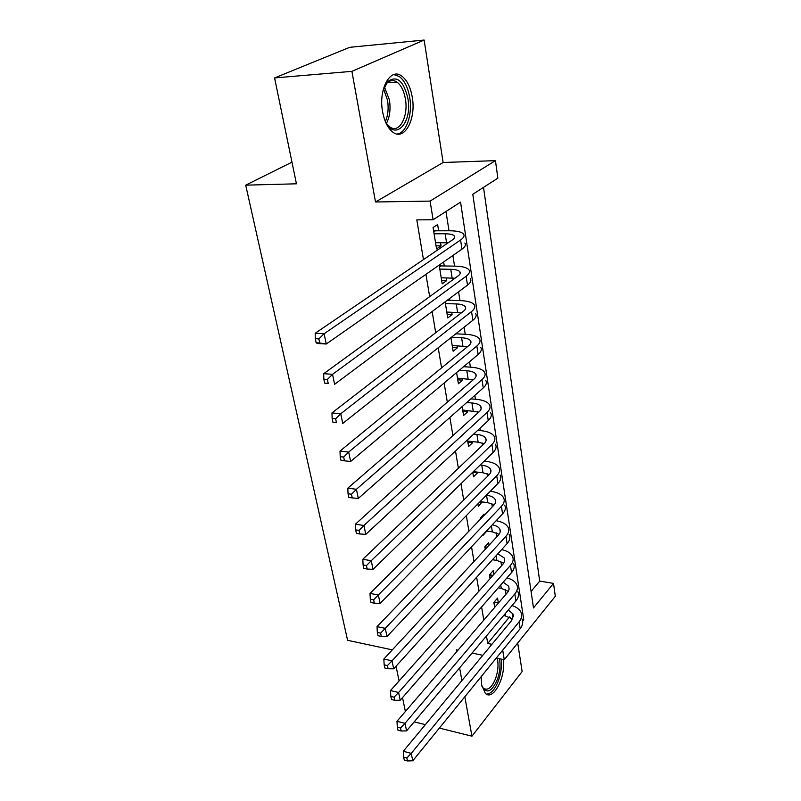 <?xml version="1.0" encoding="UTF-8"?>
<svg xmlns="http://www.w3.org/2000/svg" width="801" height="801" viewBox="0 0 801 801"><rect width="100%" height="100%" fill="white"/><g stroke="black" fill="none" stroke-linecap="round" stroke-linejoin="round"><path stroke-width="1.2" d="M481.191 676.635L481.631 684.935L485.266 693.235C493.036 701.696 505.992 677.085 503.378 659.553M412.255 97.171C410.472 87.079 406.968 80.04 401.732 76.055C390.427 67.054 378.202 89.281 382.598 111.739C384.45 121.492 387.854 128.29 392.81 132.135C404.415 141.366 416.35 119.299 412.255 97.171M531.073 591.458L539.704 581.095L553.521 583.398L555.293 596.264L504.27 659.744L502.718 650.152M439.349 728.099L471.949 736.179L522.142 671.568L517.706 643.023M392.32 649.871L347.604 640.309L245.707 185.161L296.44 183.799L274.583 77.927L349.697 47.319L424.13 40.05L351.909 71.349L375.499 201.992L430.087 201.101L495.449 160.641L497.852 178.162L472.79 194.263L533.486 607.929L553.521 583.398M375.499 201.992L443.133 162.503L424.13 40.05M443.133 162.503L495.449 160.641M539.704 581.095L483.514 187.374M414.187 721.851L425.381 724.635M274.583 77.927L351.909 71.349M498.332 602.823L497.571 598.087L493.867 602.372L494.688 607.418M493.776 574.477L493.176 570.692L489.411 574.898L490.032 578.692M489.081 545.181L488.68 542.698L484.855 546.813L485.266 549.306M484.265 515.193L484.084 514.072L480.2 518.107L480.39 519.228M482.903 534.748L483.013 535.408L486.818 531.053M477.897 503.869L478.307 506.442L482.142 501.917M472.76 472.24L473.501 476.805L477.486 472.91L477.356 472.109M467.504 439.829L468.585 446.497L472.64 442.703L472.46 441.611M462.117 406.618L463.559 415.489L467.674 411.794L467.454 410.402M456.6 372.575L458.412 383.739L462.598 380.155L462.327 378.452M450.933 337.662L453.136 351.238L457.411 347.774L457.081 345.742M445.126 301.847L447.739 317.947L452.084 314.613L451.704 312.23M439.168 265.091L442.212 283.844L446.638 280.65L446.197 277.907M522.653 621.196L523.764 619.824L460.555 202.122L433.111 219.754L416.81 219.874L423.459 259.594M425.932 274.342L429.656 296.63M432.15 311.519L435.704 332.705M438.217 347.744L441.581 367.869M444.124 383.038L447.328 402.162M449.882 417.441L452.925 435.604M455.499 450.993L458.382 468.225M460.975 483.714L463.709 500.064M466.322 515.644L468.915 531.153M471.539 546.803L473.992 561.501M476.625 577.231L478.958 591.138M481.601 606.938L483.804 620.104M486.457 635.954L487.719 643.463L509.566 616.89M506.012 594.222L505.271 589.496M501.546 565.756L500.875 561.501M496.98 536.63L496.39 532.875M492.305 506.833L491.794 503.599M487.519 476.345L487.098 473.651M485.156 461.236L485.005 460.315M482.623 445.126L482.292 443.003M480.35 430.598L479.979 428.245M477.616 413.166L477.376 411.634M475.434 399.248L474.823 395.384M472.48 380.425L472.34 379.524M470.397 367.148L469.546 361.712M465.241 334.277L464.129 327.198M459.964 300.615L458.583 291.804M454.547 266.122L452.885 255.499M449.011 230.778L445.977 211.484M438.638 230.798L437.636 224.55L433.071 227.524L436.545 248.911L441.051 245.847L440.55 242.723M444.285 265.962L443.634 261.957M449.782 300.275L449.511 298.573M291.975 162.162L245.707 185.161M458.012 650.172L456.36 649.821L456.7 651.704M459.614 667.864L461.907 680.56M464.83 696.76L471.949 736.179M472.059 653.075L482.833 655.308M496.27 658.082L504.27 659.744M487.719 643.463L491.944 644.304M433.111 219.754L430.087 201.101M405.386 711.508L402.523 697.621M399.078 680.93L396.034 666.222M509.616 617.191L510.527 617.361M522.212 619.533L523.764 619.824M436.044 245.817L441.051 245.847M441.671 280.53L446.638 280.65M447.168 314.413L452.084 314.613M452.535 347.494L457.411 347.774M457.772 379.804L462.598 380.155M462.888 411.374L467.674 411.794M467.894 442.212L472.64 442.703M472.78 472.36L477.486 472.91M479.629 502.097L482.222 502.447M486.217 531.223L486.858 531.323M435.534 242.703L448.16 242.793M434.092 233.792L445.146 233.792C449.962 233.832 453.006 234.533 454.277 235.915C455.168 237.086 454.507 238.428 452.305 239.97L315.183 333.266L324.115 333.747L460.575 240C463.819 237.707 464.79 235.704 463.469 233.972C461.546 231.889 456.94 230.818 449.661 230.778L435.444 230.798L433.782 231.889M433.471 229.967L435.444 230.798M318.868 338.893L315.294 338.693L316.155 342.788L319.729 342.998L318.868 338.893L324.115 333.747L326.247 344.009L461.977 249.141C465.211 246.828 466.162 244.786 464.85 243.023M319.729 342.998L326.247 344.009L317.336 343.479L316.155 342.788M315.294 338.693L315.183 333.266M382.928 90.924L387.724 81.552C396.885 75.134 403.594 80.721 407.849 98.293C412.845 124.165 393.491 142.708 384.58 119.509M386.813 123.875L389.797 126.868C399.098 134.228 408.7 116.576 405.376 98.853C403.934 90.813 401.121 85.206 396.936 82.032C393.341 79.669 389.937 80.13 386.713 83.394L384.65 86.238M397.046 134.017C406.347 133.236 412.725 114.503 409.691 97.392C407.919 87.379 404.425 80.39 399.208 76.445L393.752 74.593M499.534 658.762C500.625 665.231 499.924 672.109 497.431 679.388C491.664 692.154 486.457 694.327 481.812 685.896M482.032 686.487L483.293 688.119C487.649 691.023 491.754 687.809 495.599 678.487C498.082 671.178 498.643 664.45 497.301 658.302M486.457 694.127C491.063 693.896 495.058 689.401 498.452 680.63C501.005 673.261 501.917 666.092 501.196 659.103M441.231 277.797L454.978 278.217M439.819 269.106L450.763 269.296C455.539 269.416 458.562 270.237 459.844 271.739C460.735 273.001 460.104 274.443 457.942 276.065L323.694 373.677L332.545 374.337L466.132 276.235C469.316 273.832 470.247 271.689 468.915 269.817C466.983 267.534 462.417 266.312 455.198 266.142L441.121 265.912L439.489 267.053M439.188 265.071L441.121 265.912M327.379 379.434L323.834 379.153L324.675 383.138L328.22 383.419L327.379 379.434L332.545 374.337L334.618 384.3L467.494 285.146C470.668 282.723 471.589 280.55 470.257 278.638M328.22 383.419L324.675 383.138M323.834 379.153L323.694 373.677M446.778 312.04L461.376 312.851M445.406 303.559L456.25 303.939C460.975 304.14 463.989 305.061 465.271 306.683C466.172 308.045 465.561 309.566 463.439 311.249L331.974 412.926L340.735 413.757L471.549 311.569C474.673 309.056 475.564 306.793 474.232 304.77C472.29 302.307 467.744 300.936 460.595 300.635L447.328 300.195M335.639 418.803L332.135 418.462L332.956 422.337L336.46 422.688L335.639 418.803L340.735 413.757L342.738 423.439L472.88 320.26C475.994 317.727 476.875 315.434 475.544 313.381M336.46 422.688L332.956 422.337M332.135 418.462L331.974 412.926M452.205 345.471L467.434 346.703M451.494 337.221L461.606 337.742C466.292 338.022 469.276 339.033 470.557 340.775C471.469 342.227 470.888 343.829 468.805 345.581L340.014 451.063L348.685 452.064L476.835 346.032C479.899 343.419 480.76 341.036 479.419 338.883C477.466 336.25 472.96 334.728 465.872 334.307L455.789 333.807M343.669 457.061L340.205 456.65L340.996 460.415L344.46 460.825L343.669 457.061L348.685 452.064L350.638 461.466L478.127 354.513C481.181 351.879 482.042 349.466 480.69 347.274M350.638 461.466L344.46 460.825M340.205 456.65L340.014 451.063M457.491 378.102L473.221 379.784M459.384 370.232L466.833 370.743C471.469 371.103 474.432 372.205 475.734 374.047C476.645 375.579 476.074 377.261 474.032 379.083L347.824 488.139L356.415 489.291L481.982 379.654C484.995 376.941 485.827 374.447 484.475 372.165C482.522 369.371 478.037 367.719 471.018 367.188L463.599 366.698M351.479 494.247L348.045 493.776L348.815 497.431L352.25 497.912L351.479 494.247L356.415 489.291L358.317 498.432L483.253 387.934C486.247 385.201 487.068 382.678 485.726 380.365M358.317 498.432L352.25 497.912M348.045 493.776L347.824 488.139M462.668 409.982L478.768 412.115M466.743 402.533L471.929 402.963C476.535 403.394 479.479 404.585 480.77 406.528C481.691 408.15 481.151 409.902 479.138 411.774L355.424 524.194L363.934 525.496L487.018 412.465C489.972 409.671 490.773 407.068 489.411 404.665C487.459 401.722 483.003 399.929 476.054 399.298L470.878 398.878M359.068 530.402L355.664 529.872L356.415 533.426L359.819 533.967L359.068 530.402L363.934 525.496L365.777 534.387L488.26 420.545C491.193 417.732 491.994 415.108 490.633 412.665M365.777 534.387L359.819 533.967M355.664 529.872L355.424 524.194M467.714 441.121L478.147 442.192L484.114 443.714L362.823 559.278L371.243 560.71L491.924 444.505C494.828 441.621 495.599 438.918 494.237 436.405C492.275 433.311 487.849 431.399 480.96 430.658L477.716 430.347M473.661 434.122L476.915 434.442C481.471 434.933 484.405 436.205 485.696 438.247C486.618 439.949 486.097 441.762 484.124 443.704M366.447 565.576L363.083 564.995L363.814 568.45L367.178 569.04L366.447 565.576L371.243 560.71L373.036 569.361L493.136 452.395C496.029 449.491 496.79 446.768 495.429 444.215M373.036 569.361L367.178 569.04M363.083 564.995L362.823 559.278M473.381 471.639L482.983 472.77L489.271 474.592M480.189 465.011L481.781 465.191C486.297 465.751 489.211 467.103 490.512 469.236C491.434 471.008 490.933 472.89 489 474.873L370.022 593.421L378.352 594.973L496.73 475.784C499.574 472.83 500.315 470.037 498.953 467.404C496.98 464.169 492.585 462.137 485.766 461.306L484.174 461.126M373.636 599.799L370.292 599.168L371.003 602.532L374.337 603.173L373.636 599.799L378.352 594.973L380.105 603.403L497.912 483.494C500.745 480.52 501.476 477.696 500.114 475.043M380.105 603.403L374.337 603.173M370.292 599.168L370.022 593.421M480.079 501.646L487.719 502.648L494.247 504.78M486.387 495.228L486.547 495.248C491.023 495.869 493.907 497.291 495.208 499.504C496.139 501.356 495.659 503.288 493.756 505.331L377.031 626.652L385.281 628.334L501.406 506.352C504.209 503.308 504.93 500.425 503.559 497.691C501.586 494.337 497.221 492.184 490.452 491.263L490.292 491.243M380.625 633.12L377.321 632.43L378.012 635.714L381.316 636.405L380.625 633.12L385.281 628.334L386.983 636.545L502.567 513.882C505.351 510.828 506.062 507.914 504.69 505.151M386.983 636.545L381.316 636.405M377.321 632.43L377.031 626.652M486.427 531.003L492.345 531.864L499.073 534.287M480.38 517.917L481.231 518.347M492.275 524.805C496.129 525.576 498.643 527.008 499.804 529.091C500.745 531.003 500.275 533.005 498.402 535.088L383.849 659.033L392.029 660.825L505.992 536.209C508.745 533.096 509.426 530.132 508.054 527.298C506.232 524.024 502.247 521.831 496.119 520.71M387.434 665.561L384.16 664.83L384.84 668.024L388.105 668.755L387.434 665.561L392.029 660.825L393.691 668.815L507.113 543.569C509.857 540.445 510.537 537.451 509.166 534.587M393.691 668.815L388.105 668.755M384.16 664.83L383.849 659.033M492.475 559.729L496.87 560.43L503.749 563.143M485.176 546.472L486.557 547.193L485.166 548.695M487.138 547.283L486.557 547.193M497.862 553.781L504.3 558.017L504.67 561.04L503.318 563.744L390.498 690.572L398.598 692.475L510.467 565.386C513.171 562.212 513.831 559.158 512.45 556.234C510.768 553.07 507.173 550.858 501.666 549.586M394.072 697.17L390.828 696.399L391.489 699.503L394.723 700.284L394.072 697.17L398.598 692.475L400.22 700.254L511.569 572.585C514.262 569.391 514.913 566.317 513.541 563.373M400.22 700.254L394.723 700.284M390.828 696.399L390.498 690.572M498.252 587.844L501.286 588.365L508.295 591.358M489.842 574.417L491.063 575.048L489.691 576.59M492.985 575.368L491.063 575.048M503.188 582.187L508.695 586.302L509.076 589.406L507.754 592.169L396.976 721.311L405.006 723.313L514.833 593.911C517.496 590.677 518.137 587.554 516.755 584.53C515.193 581.486 511.929 579.253 506.963 577.861M400.54 727.969L397.326 727.158L397.967 730.192L401.171 731.003L400.54 727.969L405.006 723.313L406.578 730.902L515.914 600.95C518.567 597.696 519.198 594.552 517.816 591.508M406.578 730.902L401.171 731.003M397.326 727.158L396.976 721.311M503.789 615.358L512.73 618.963M494.407 601.751L495.469 602.312L494.117 603.874M498.592 602.873L495.469 602.312M508.295 610.012L512.99 613.966L511.729 620.435L403.293 751.278L411.243 753.381L519.118 621.816C521.731 618.512 522.342 615.318 520.96 612.214C519.499 609.261 516.525 607.048 512.039 605.556M406.838 757.986L403.654 757.135L404.285 760.099L407.459 760.95L406.838 757.986L411.243 753.381L412.785 760.78L520.169 628.685C522.773 625.381 523.383 622.157 522.002 619.043M412.785 760.78L407.459 760.95M403.654 757.135L403.293 751.278M445.146 233.792L446.558 242.753M460.575 240L461.977 249.141M384.38 86.818L389.426 99.945C390.778 109.086 389.797 116.886 386.483 123.334M385.431 121.402C388.064 115.284 388.765 108.225 387.534 100.235L383.559 88.911M481.942 675.704L481.151 677.646M450.763 269.296L452.144 278.037M466.132 276.235L467.494 285.146M456.25 303.939L457.601 312.46M471.549 311.569L472.88 320.26M461.606 337.742L462.918 346.062M476.835 346.032L478.127 354.513M466.833 370.743L468.114 378.873M481.982 379.654L483.253 387.934M471.929 402.963L473.191 410.903M487.018 412.465L488.26 420.545M476.915 434.442L478.147 442.192M491.924 444.505L493.136 452.395M481.781 465.191L482.983 472.77M496.73 475.784L497.912 483.494M486.547 495.248L487.719 502.648M501.406 506.352L502.567 513.882M491.373 525.756L492.345 531.864M505.992 536.209L507.113 543.569M496.119 555.714L496.87 560.43M510.467 565.386L511.569 572.585M500.755 584.98L501.286 588.365M514.833 593.911L515.914 600.95M505.281 613.586L505.621 615.699M519.118 621.816L520.169 628.685M454.277 235.915L454.547 237.617M386.713 83.394L387.724 81.552M387.334 82.773L396.936 82.032M459.844 271.739L460.124 273.562M465.271 306.683L465.571 308.635M470.557 340.775L470.888 342.838M475.734 374.047L476.064 376.22M480.77 406.528L481.131 408.81M485.696 438.247L486.067 440.63M490.512 469.236L490.893 471.709M495.208 499.504L495.609 502.077M499.804 529.091L500.214 531.744M504.3 558.017L504.72 560.75M508.695 586.302L509.126 589.115M512.99 613.966L513.431 616.85"/></g></svg>
